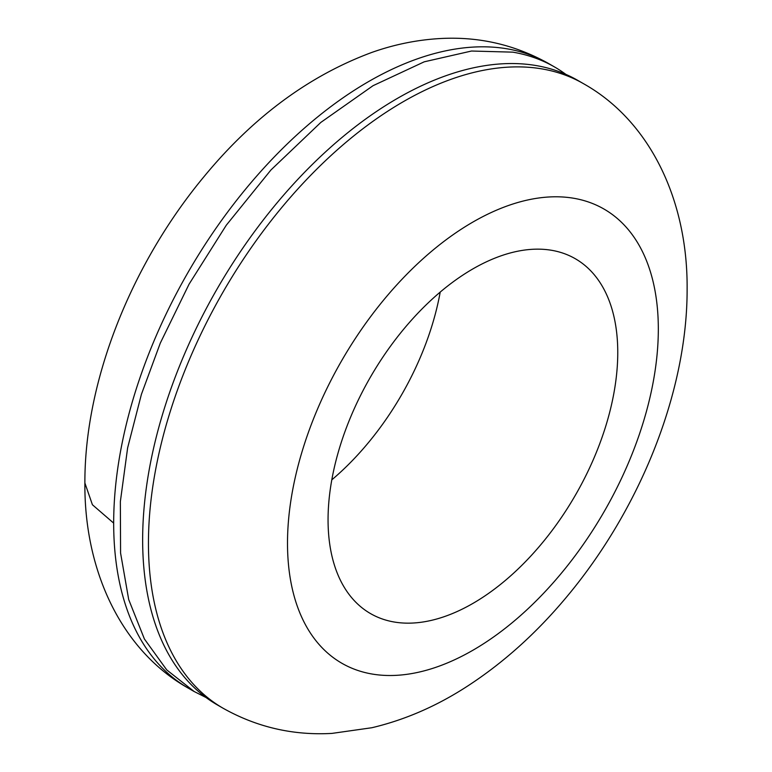 <?xml version="1.0" encoding="UTF-8"?>
<svg xmlns="http://www.w3.org/2000/svg" width="772" height="772" viewBox="0 0 772 772"><rect width="100%" height="100%" fill="white"/><g stroke="black" fill="none" stroke-linecap="round" stroke-linejoin="round"><path stroke-width="1.16" d="M206.056 697.531L194.148 691.509L166.733 669.893L144.422 639.023L128.702 599.564L120.577 553.022L120.355 501.607L127.631 447.876L141.411 394.328L160.306 343.096L189.063 284.173L226.273 225.231L270.924 169.994L320.863 122.391L373.059 85.682L424.253 61.808L471.509 51.029L512.772 52.149A360.543 208.16 -60 0 1 554.682 67.048A360.543 208.16 -60 0 1 565.895 74.382M223.118 708.252L217.318 704.904A360.543 208.16 -60 0 1 162.052 416.002A360.543 208.16 -60 0 1 397.59 98.285A360.543 208.16 -60 0 1 556.332 70.667A360.543 208.16 -60 0 1 577.861 80.433L583.651 83.772A360.543 208.16 -60 0 0 562.093 73.996A360.543 208.16 -60 0 0 403.38 101.634A360.543 208.16 -60 0 0 148.446 543.198A360.543 208.16 -60 0 0 150.144 576.211A360.543 208.16 -60 0 0 223.118 708.252L223.118 708.252C256.854 727.195 293.128 735.581 331.96 733.4L371.834 727.735C405.059 719.88 436.962 705.994 467.552 686.096C503.498 662.694 536.415 633.117 566.301 597.345C639.785 509.79 687.418 392.157 687.119 288.969C687.804 200.382 650.12 121.059 583.651 83.772M472.908 603.414A204.85 118.27 -60 0 1 370.483 613.566A204.85 118.27 -60 0 1 329.075 538.972A204.85 118.27 -60 0 1 409.652 322.204A204.85 118.27 -60 0 1 575.333 258.745A204.85 118.27 -60 0 1 616.751 333.369A204.85 118.27 -60 0 1 472.908 603.414M440.204 292.096A204.85 118.27 -60 0 1 331.796 479.856M658.323 329.104A262.21 151.389 -60 0 1 472.908 650.246A262.21 151.389 -60 0 1 287.502 543.198A262.21 151.389 -60 0 1 472.908 222.056A262.21 151.389 -60 0 1 658.323 329.104M194.139 691.529L188.349 688.18A360.543 208.16 -60 0 1 113.696 526.813A360.543 208.16 -60 0 1 113.677 523.126A360.543 208.16 -60 0 1 368.62 81.562A360.543 208.16 -60 0 1 506.982 48.8A360.543 208.16 -60 0 1 548.882 63.7L554.682 67.048M113.677 523.126L92.418 504.753L84.881 482.982C84.206 571.762 122.015 650.999 188.349 688.18M548.882 63.7C514.866 44.612 478.293 36.245 439.171 38.6C416.369 39.999 393.913 44.612 371.805 52.438C309.321 75.608 253.689 116.659 204.889 175.582C131.867 263.04 84.592 380.133 84.881 482.982"/></g></svg>

